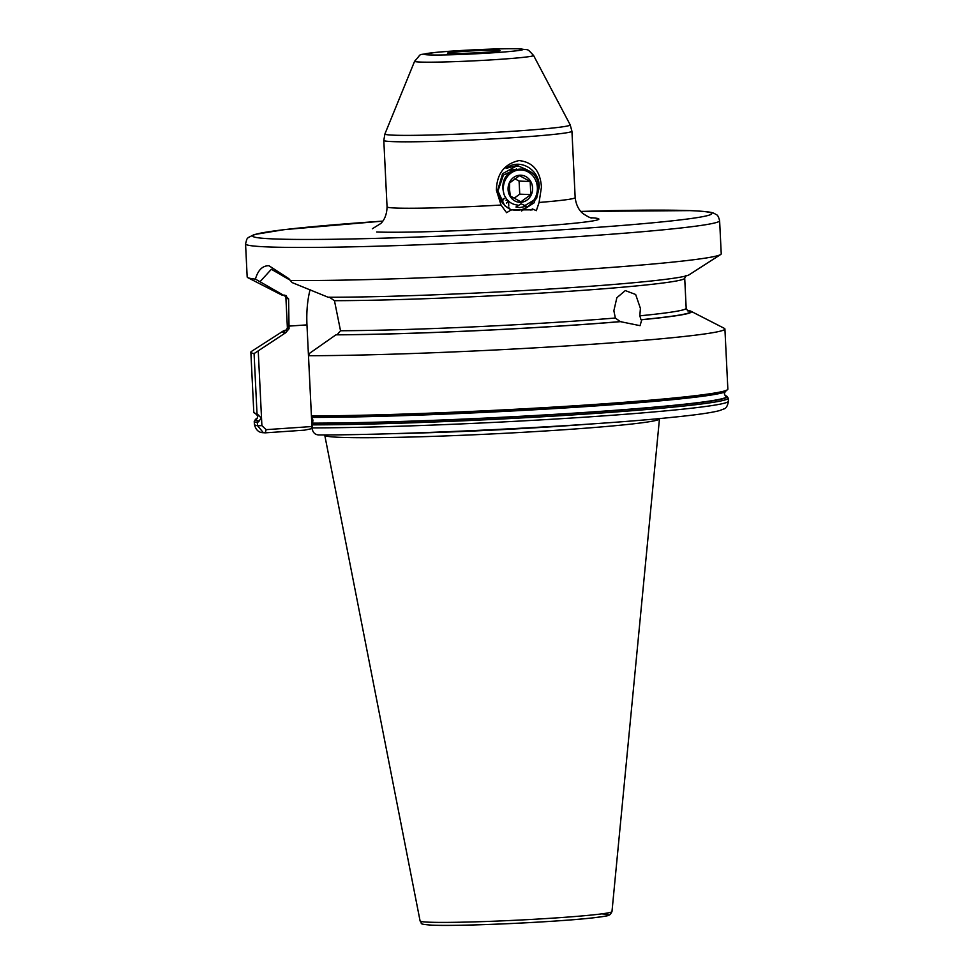 <?xml version="1.0" encoding="UTF-8"?>
<svg xmlns="http://www.w3.org/2000/svg" width="974" height="974" viewBox="0 0 974 974"><rect width="100%" height="100%" fill="white"/><g stroke="black" fill="none" stroke-linecap="round" stroke-linejoin="round"><path stroke-width="1.46" d="M515.952 206.999L519.726 207.584L515.952 206.999L521.078 203.797L526.471 206.281L519.726 207.584M329.346 297.167L334.459 300.686L340.523 330.746L337.138 334.752L335.92 334.837L309.72 353.209L308.49 355.717L311.424 415.886L312.934 420.135L312.021 427.89C312.666 432.48 314.943 434.818 318.875 434.928L318.461 434.952C406.207 435.086 588.953 426.003 671.768 417.371C695.521 415.021 711.507 412.757 719.725 410.541L723.694 409.007C726.02 408.617 727.615 406 728.442 401.154L728.296 398.135A237.315 9.752 -2.8 0 1 574.136 414.839A237.315 9.752 -2.8 0 1 311.863 424.871M258.256 351.2L261.896 425.638L266.146 429.656L311.936 426.527L311.278 428.743L304.509 430.155L265.208 432.846L263.37 432.712L257.611 425.772L257.465 422.753L261.361 418.126L257.014 413.767L254.08 353.599L285.674 332.743L289.059 328.737L288.596 298.896L285.248 295.451L284.055 295.536L255.419 279.112C258.025 270.09 262.53 265.634 268.921 265.732L288.888 278.686L290.325 280.475A237.315 9.752 -2.8 0 0 547.851 271.697A237.315 9.752 -2.8 0 0 720.663 254.518A237.315 9.752 -2.8 0 0 721.235 253.8L719.616 220.721C718.666 216.983 717.607 214.986 716.462 214.718L714.125 213.367C712.25 212.612 710.411 211.553 690.651 210.615L580.821 211.431A229.779 9.448 -2.8 0 1 689.994 210.627A229.779 9.448 -2.8 0 1 579.713 228.598A229.779 9.448 -2.8 0 1 274.449 238.959A229.779 9.448 -2.8 0 1 382.782 221.122L284.445 229.62L254.275 234.527L248.114 237.632L246.763 239.287L245.558 243.902A237.315 9.752 -2.8 0 0 268.008 246.933A237.315 9.752 -2.8 0 0 534.397 239.312A237.315 9.752 -2.8 0 0 719.616 220.721M498.53 50.295L496.484 50.21A26.371 1.084 -2.8 0 0 466.534 51.184A26.371 1.084 -2.8 0 0 447.431 53.18A26.371 1.084 -2.8 0 0 449.002 53.448L451.047 53.533A26.371 1.084 -2.8 0 0 480.389 52.596A26.371 1.084 -2.8 0 0 500.088 50.611A26.371 1.084 -2.8 0 0 498.53 50.295L498.225 51.074M641.781 319.728L640.052 325.669L620.182 321.603L615.349 318.023L613.864 310.755L616.846 297.74L625.284 290.581L635.657 294.489L640.405 308.368L639.821 315.82L640.989 319.716L641.781 319.728A204.686 8.413 -2.8 0 0 690.858 311.205A204.686 8.413 -2.8 0 0 689.47 310.73L688.253 310.816A203.408 8.364 -2.8 0 1 640.989 319.716M324.817 434.928L324.768 435.147A167.552 6.891 -2.8 0 0 324.768 435.268A167.552 6.891 -2.8 0 0 340.608 437.363A167.552 6.891 -2.8 0 0 528.2 432.006A167.552 6.891 -2.8 0 0 659.459 418.893A167.552 6.891 -2.8 0 0 659.447 418.783L659.374 418.564M245.558 243.902L247.177 276.981A237.315 9.752 -2.8 0 0 247.81 277.651A237.315 9.752 -2.8 0 0 255.419 279.112M532.388 208.935L536.333 210.664L539.085 202.458L541.434 187.166C540.339 170.949 532.875 162.086 519.032 160.564C504.313 163.949 496.777 173.847 496.399 190.234L501.05 205.051L506.59 212.697L511.253 209.885L532.23 209.86L532.388 208.935L530.891 210.141M536.516 198.806L539.231 187.239C539.791 169.074 519.142 157.691 506.115 168.356L517.157 165.434L527.579 170.06M506.663 199.682L506.127 200.327M506.492 199.585L506.005 200.194M508.647 201.204L506.553 203.091M508.513 201.082L506.407 203.006M509.889 170.28L514.418 169.683L510.425 170.073M501.878 198.903L501.793 200.157M335.92 334.837A204.686 8.413 -2.8 0 0 621.229 321.578M308.49 355.717A237.315 9.752 -2.8 0 0 570.752 345.685A237.315 9.752 -2.8 0 0 724.912 328.981A237.315 9.752 -2.8 0 0 724.279 328.323L690.858 311.205M286.794 329.845A204.686 8.413 -2.8 0 0 283.008 331.16A204.686 8.413 -2.8 0 0 284.457 332.828M283.008 331.16L251.426 351.444A237.315 9.752 -2.8 0 0 250.854 352.174A237.315 9.752 -2.8 0 0 254.08 353.599M504.325 198.392L502.937 200.206M504.142 198.294L502.803 200.072M516.488 168.989L503.412 175.077L498.335 189.918M286.052 295.487L285.248 295.451M290.325 280.475L292.127 282.582L328.153 297.253A204.686 8.413 -2.8 0 0 548.082 289.132A204.686 8.413 -2.8 0 0 689.081 274.814L720.663 254.518M247.81 277.651L281.23 294.757A204.686 8.413 -2.8 0 0 284.055 295.536M495.815 51.391L496.484 50.21M310.097 289.68A60.644 25.628 -93.9 0 0 306.968 324.878L311.936 426.527M290.057 280.122L271.369 269.274L260.338 281.352M266.146 429.656L265.208 432.846M520.871 201.837L510.279 195.993L509.536 189.443L509.646 182.917L519.592 175.673L530.173 181.517L530.818 194.593L520.871 201.837M532.595 187.921A13.563 12.272 -87.8 0 1 521.005 202.288A13.563 12.272 -87.8 0 1 508.075 189.589A13.563 12.272 -87.8 0 1 519.678 175.223A13.563 12.272 -87.8 0 1 532.595 187.921M524.876 205.538L533.752 200.267A18.835 17.057 92.2 0 0 537.368 187.592A18.835 17.057 92.2 0 0 519.422 169.963A18.835 17.057 92.2 0 0 503.302 189.918A18.835 17.057 92.2 0 0 504.045 194.471L503.059 189.93C499.881 163.729 538.439 161.562 538.598 187.398L534.227 202.726L521.516 211.005M518.217 166.055L516.281 166.091L502.56 173.701L497.751 190.064C498.688 199.025 502.888 205.453 510.339 209.373C520.019 211.906 527.823 208.874 533.752 200.267M497.507 190.064L504.666 205.611L511.338 209.909M511.752 209.994A22.597 20.466 -87.8 0 1 510.339 209.373M504.045 194.471C506.736 200.79 511.216 204.321 517.523 205.064M514.065 198.294L519.739 194.167L519.093 181.079L514.893 178.766M519.739 194.167L530.818 194.593M519.093 181.079L530.173 181.517M312.07 417.408A235.659 9.691 -2.8 0 0 558.09 408.386A235.659 9.691 -2.8 0 0 724.327 392.218L724.912 391.998A236.256 9.716 -2.8 0 1 558.443 408.191A236.256 9.716 -2.8 0 1 311.863 417.249M258.244 415.155A236.256 9.716 -2.8 0 1 257.002 414.887L257.611 415.046A235.659 9.691 -2.8 0 0 258.914 415.326M420.244 62.056A59.548 2.447 177.2 0 1 414.62 61.24C423.629 51.573 415.289 56.127 434.562 52.523C455.893 50.295 504.763 48.116 519.337 48.822C529.941 50.526 526.106 47.641 533.545 55.421A59.548 2.447 177.2 0 1 487.633 60.108A59.548 2.447 177.2 0 1 420.244 62.056M518.338 48.834A49.309 2.021 -2.8 0 0 452.849 51.05A49.309 2.021 -2.8 0 0 429.181 54.909A49.309 2.021 -2.8 0 0 494.682 52.681A49.309 2.021 -2.8 0 0 518.338 48.834M393.228 433.637A166.542 6.842 -2.8 0 0 591.169 423.946M611.976 911.603L610.308 914.489C607.447 915.463 612.902 915.426 591.912 917.971C555.131 922.147 458.827 926.518 432.383 925.19C416.555 924.07 423.24 923.596 420.098 920.99A96.061 3.945 -2.8 0 0 429.181 922.195A96.061 3.945 -2.8 0 0 536.735 919.127A96.061 3.945 -2.8 0 0 611.976 911.603L659.459 418.893M539.085 202.458A94.174 3.872 -2.8 0 0 575.171 197.637C576.571 209.167 582.647 213.282 583.122 213.659C587.675 216.666 590.621 218.127 591.973 218.042M590.658 217.726A116.77 4.797 177.2 0 1 528.48 226.942A116.77 4.797 177.2 0 1 376.634 231.995M372.324 228.78L380.7 223.57C381.138 223.156 386.8 218.468 387.055 206.841A94.174 3.872 -2.8 0 0 395.968 208.046A94.174 3.872 -2.8 0 0 501.05 205.051M414.62 61.24L384.925 133.925A92.761 3.811 -2.8 0 0 393.679 135.179A92.761 3.811 -2.8 0 0 498.676 132.147A92.761 3.811 -2.8 0 0 570.192 124.867L571.933 131.222A94.174 3.872 177.2 0 1 498.432 138.6A94.174 3.872 177.2 0 1 392.717 141.62A94.174 3.872 177.2 0 1 383.805 140.414L387.055 206.841M337.138 334.752A203.408 8.364 -2.8 0 0 620.182 321.603M340.523 330.746A199.646 8.206 -2.8 0 0 615.349 318.023M639.821 315.82A199.646 8.206 -2.8 0 0 686.183 308.271L684.71 278.199L685.976 275.447M334.459 300.686A199.646 8.206 -2.8 0 0 555.083 292.237A199.646 8.206 -2.8 0 0 684.71 278.199M286.49 330.21A203.408 8.364 -2.8 0 0 285.674 332.743M286.113 330.527L287.379 327.775A199.646 8.206 -2.8 0 0 289.059 328.737M287.379 327.775L285.906 297.703A199.646 8.206 -2.8 0 0 288.596 298.896M263.37 432.712C258.743 432.7 255.748 429.911 254.384 424.347A237.315 9.752 -2.8 0 0 257.611 425.772L261.896 425.638M254.384 424.347L254.238 421.316A237.315 9.752 -2.8 0 0 257.465 422.753M257.087 418.503A236.256 9.716 -2.8 0 0 258.536 421.279M257.039 418.552A235.659 9.691 -2.8 0 0 259.194 421.072M257.002 414.887L253.8 412.331A237.315 9.752 -2.8 0 0 257.014 413.767M312.021 427.89A237.315 9.752 -2.8 0 0 574.283 417.858A237.315 9.752 -2.8 0 0 728.442 401.154M312.155 423.373A236.256 9.716 -2.8 0 0 587.359 412.477A236.256 9.716 -2.8 0 0 725.18 395.602M312.362 423.142A235.659 9.691 -2.8 0 0 584.339 412.465A235.659 9.691 -2.8 0 0 725.24 395.651M311.424 415.886A237.315 9.752 -2.8 0 0 573.698 405.841A237.315 9.752 -2.8 0 0 727.858 389.15L724.912 391.998M432.712 925.178A92.323 3.799 -2.8 0 0 553.208 921.173A92.323 3.799 -2.8 0 0 601.591 913.892M288.925 326.107L306.968 324.878M725.131 391.865L724.315 393.825L725.313 395.7M256.771 414.766L257.781 416.641L256.966 418.601M420.098 920.99L324.768 435.268M687.717 310.876L686.183 308.271M575.171 197.637L571.933 131.222M533.545 55.421L570.192 124.867M384.925 133.925L383.805 140.414M257.173 418.467L254.238 421.316M253.8 412.331L250.854 352.174M284.371 295.085L285.906 297.703M725.094 395.59L728.296 398.135M727.858 389.15L724.912 328.981M508.891 208.107L508.83 206.963M508.757 205.611L508.684 203.968M508.672 203.797L508.647 203.152M508.623 202.872L508.55 201.301"/></g></svg>

